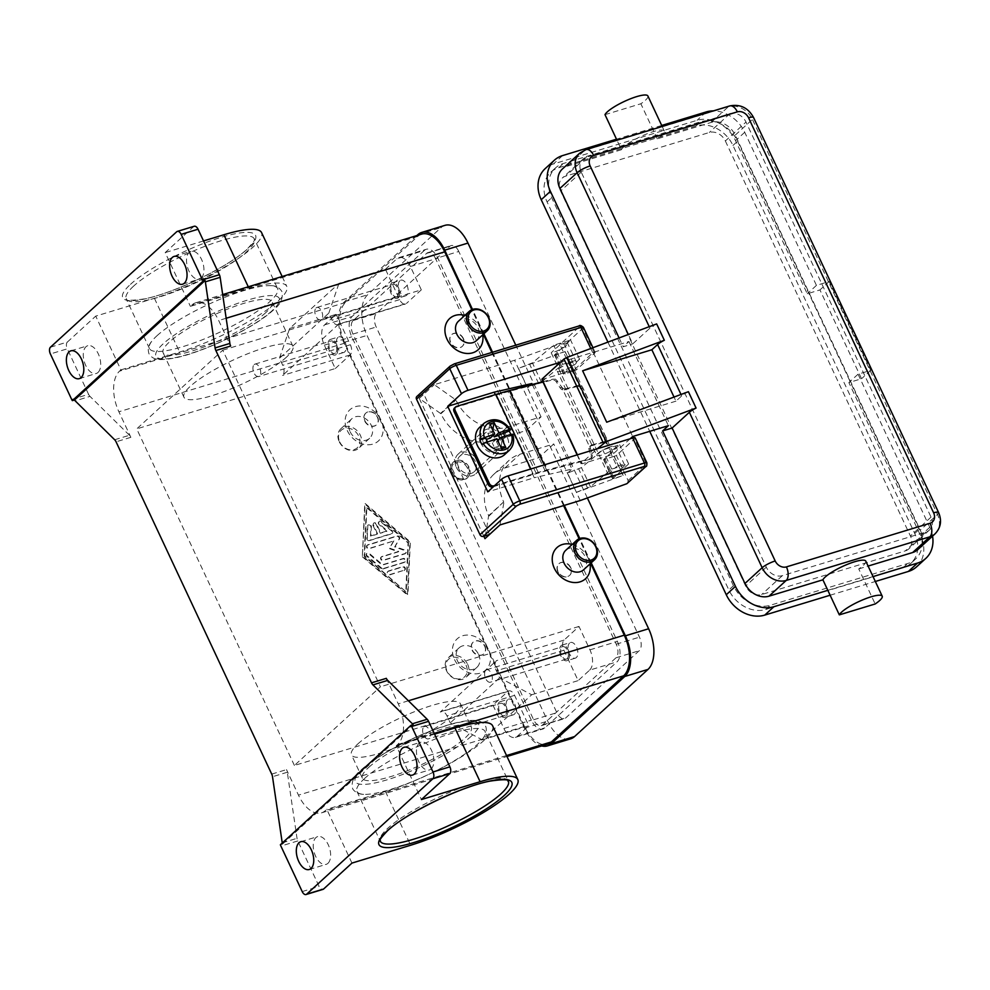 <?xml version="1.0" encoding="UTF-8"?>
<svg xmlns="http://www.w3.org/2000/svg" width="990" height="990" viewBox="0 0 990 990"><rect width="100%" height="100%" fill="white"/><g stroke="black" fill="none" stroke-linecap="round" stroke-linejoin="round"><path stroke-width="0.74" stroke-dasharray="4.95 3.71" d="M364.419 778.623A70.736 14.998 -25.1 0 1 433.731 739.629A70.736 14.998 -25.1 0 1 485.038 731.424A70.736 14.998 -25.1 0 1 482.736 738.738A70.736 14.998 -25.1 0 1 477.551 744.245A70.736 14.998 -25.1 0 1 420.564 778.103A70.736 14.998 -25.1 0 1 364.023 794.339A70.736 14.998 -25.1 0 1 356.932 791.431A70.736 14.998 -25.1 0 1 364.419 778.623M467.404 468.097A9.244 7.474 47.6 0 0 456.18 462.169A9.244 7.474 47.6 0 0 452.628 472.589A9.244 7.474 47.6 0 0 463.852 478.529A9.244 7.474 47.6 0 0 467.404 468.097M469.037 467.255A10.568 8.539 47.6 0 0 453.457 462.021A10.568 8.539 47.6 0 0 452.145 472.391A10.568 8.539 47.6 0 0 467.726 477.613A10.568 8.539 47.6 0 0 469.037 467.255M479.655 427.321A18.488 14.949 -132.4 0 1 506.93 436.479A18.488 14.949 -132.4 0 1 504.615 454.608M451.564 472.911A10.568 8.539 47.6 0 0 467.144 478.145A10.568 8.539 47.6 0 0 468.468 467.775A10.568 8.539 47.6 0 0 452.888 462.553A10.568 8.539 47.6 0 0 451.564 472.911M561.318 386.422L561.577 386.843A3.7 2.747 50.9 0 0 563.434 388.525A3.7 2.747 50.9 0 0 565.575 388.822L564.201 389.936A3.7 2.747 -129.1 0 1 562.06 389.639A3.7 2.747 -129.1 0 1 560.204 387.956L556.331 381.917A3.7 2.747 50.9 0 0 554.474 380.234A3.7 2.747 50.9 0 0 552.346 379.937L553.447 379.046L555.712 379.232L561.318 386.422L590.535 448.792L592.329 454.93L592.218 457.17L590.671 458.519L579.991 461.464L577.145 454.893M604.754 438.57L606.115 437.456A3.7 2.747 -129.1 0 1 606.4 439.981A3.7 2.747 -129.1 0 1 605.682 441.057A3.7 2.747 -129.1 0 1 604.89 441.466L603.516 442.567A3.7 2.747 50.9 0 0 604.321 442.171A3.7 2.747 50.9 0 0 605.026 441.095A3.7 2.747 50.9 0 0 604.754 438.57L581.538 389.008A3.7 2.747 50.9 0 0 579.645 386.917A3.7 2.747 50.9 0 0 577.244 386.471L578.606 385.357A3.7 2.747 -129.1 0 1 581.019 385.803A3.7 2.747 -129.1 0 1 582.912 387.894L581.538 389.008M454.521 407.967A3.7 2.995 -132.4 0 1 455.474 407.422L495.606 395.22A157.162 33.326 -25.1 0 1 508.043 391.693L552.346 379.937M590.671 458.519L589.57 459.41A3.7 2.747 50.9 0 0 590.374 459.014A3.7 2.747 50.9 0 0 590.993 458.172A3.7 2.747 50.9 0 0 591.03 455.982L589.025 449.46A3.7 2.747 -129.1 0 1 589.062 447.27A3.7 2.747 -129.1 0 1 589.681 446.428A3.7 2.747 -129.1 0 1 590.473 446.032L591.847 444.918A3.7 2.747 50.9 0 0 591.055 445.327A3.7 2.747 50.9 0 0 590.436 446.156A3.7 2.747 50.9 0 0 590.386 448.346L590.535 448.792M450.104 366.114A2.636 2.141 -132.4 0 1 450.784 365.718L417.52 396.149A2.636 2.141 47.6 0 0 416.827 396.532M560.464 362.229L592.626 352.465A5.284 1.126 -25.1 0 1 595.114 352.316A5.284 1.126 -25.1 0 1 594.557 353.269L576.316 369.951L564.597 344.941L563.137 343.542L561.169 343.456L579.633 326.564L578.667 326.156L454.051 364.035L450.784 365.718M627.635 483.231L628.106 480.521L616.386 455.511L634.627 438.83A5.284 1.126 154.9 0 0 635.184 437.865M488.874 516.112L503.687 501.905A42.261 34.167 -132.4 0 1 501.2 472.453A42.261 34.167 -132.4 0 1 508.959 460.449A42.261 34.167 -132.4 0 1 519.96 454.237L553.757 443.966L538.733 457.714L504.937 467.973A42.261 34.167 47.6 0 0 493.936 474.198A42.261 34.167 47.6 0 0 486.164 486.201A42.261 34.167 47.6 0 0 488.652 515.654L484.964 538.671M483.813 536.209L419.265 398.425L440.921 413.733A42.261 34.167 47.6 0 0 463.209 437.172A42.261 34.167 47.6 0 0 492.228 440.859L526.024 430.588L538.733 457.714M526.024 430.588L541.06 416.852L507.264 427.123A42.261 34.167 -132.4 0 1 478.232 423.435A42.261 34.167 -132.4 0 1 455.945 399.997L434.288 384.677L514.565 360.286L561.169 343.456M254.121 364.592A6.497 3.564 73.1 0 1 254.925 364.122A6.497 3.564 73.1 0 1 259.949 368.515A6.497 3.564 73.1 0 1 259.504 376.089A6.497 3.564 73.1 0 1 258.699 376.559A6.497 3.564 73.1 0 1 253.663 372.166A6.497 3.564 73.1 0 1 254.121 364.592M337.899 337.417A8.192 4.492 -106.9 0 0 337.343 346.97A8.192 4.492 -106.9 0 0 343.679 352.502A8.192 4.492 -106.9 0 0 344.693 351.908A8.192 4.492 -106.9 0 0 345.262 342.367A8.192 4.492 -106.9 0 0 338.914 336.835A8.192 4.492 -106.9 0 0 337.899 337.417M336.241 354.482A8.192 4.492 73.1 0 1 335.226 355.064A8.192 4.492 73.1 0 1 328.89 349.532A8.192 4.492 73.1 0 1 329.46 339.991A8.192 4.492 73.1 0 1 330.474 339.397A8.192 4.492 73.1 0 1 336.81 344.941A8.192 4.492 73.1 0 1 336.241 354.482M335.548 352.985A6.497 3.564 73.1 0 1 334.744 353.455A6.497 3.564 73.1 0 1 329.707 349.062A6.497 3.564 73.1 0 1 330.153 341.488A6.497 3.564 73.1 0 1 330.957 341.018A6.497 3.564 73.1 0 1 335.994 345.411A6.497 3.564 73.1 0 1 335.548 352.985M485.781 670.242A6.497 3.564 73.1 0 1 486.585 669.772A6.497 3.564 73.1 0 1 491.622 674.165A6.497 3.564 73.1 0 1 491.164 681.739A6.497 3.564 73.1 0 1 490.359 682.209A6.497 3.564 73.1 0 1 485.335 677.816A6.497 3.564 73.1 0 1 485.781 670.242M569.572 643.067A8.192 4.492 -106.9 0 0 569.003 652.62A8.192 4.492 -106.9 0 0 575.339 658.152A8.192 4.492 -106.9 0 0 576.353 657.558A8.192 4.492 -106.9 0 0 576.923 648.017A8.192 4.492 -106.9 0 0 570.587 642.485A8.192 4.492 -106.9 0 0 569.572 643.067M567.913 660.132A8.192 4.492 73.1 0 1 566.899 660.714A8.192 4.492 73.1 0 1 560.55 655.182A8.192 4.492 73.1 0 1 561.12 645.641A8.192 4.492 73.1 0 1 562.134 645.047A8.192 4.492 73.1 0 1 568.47 650.591A8.192 4.492 73.1 0 1 567.913 660.132M567.208 658.635A6.497 3.564 73.1 0 1 566.404 659.105A6.497 3.564 73.1 0 1 561.367 654.712A6.497 3.564 73.1 0 1 561.825 647.138A6.497 3.564 73.1 0 1 562.629 646.668A6.497 3.564 73.1 0 1 567.654 651.061A6.497 3.564 73.1 0 1 567.208 658.635M316.058 307.94A6.497 3.564 73.1 0 1 316.862 307.469A6.497 3.564 73.1 0 1 321.899 311.862A6.497 3.564 73.1 0 1 321.453 319.436A6.497 3.564 73.1 0 1 320.649 319.906A6.497 3.564 73.1 0 1 315.612 315.513A6.497 3.564 73.1 0 1 316.058 307.94M399.849 280.764A8.192 4.492 -106.9 0 0 399.279 290.305A8.192 4.492 -106.9 0 0 405.628 295.849A8.192 4.492 -106.9 0 0 406.643 295.255A8.192 4.492 -106.9 0 0 407.212 285.714A8.192 4.492 -106.9 0 0 400.863 280.182A8.192 4.492 -106.9 0 0 399.849 280.764M398.19 297.829A8.192 4.492 73.1 0 1 397.176 298.411A8.192 4.492 73.1 0 1 390.84 292.879A8.192 4.492 73.1 0 1 391.409 283.338A8.192 4.492 73.1 0 1 392.411 282.744A8.192 4.492 73.1 0 1 398.76 288.276A8.192 4.492 73.1 0 1 398.19 297.829M397.485 296.332A6.497 3.564 73.1 0 1 396.681 296.802A6.497 3.564 73.1 0 1 391.656 292.409A6.497 3.564 73.1 0 1 392.102 284.835A6.497 3.564 73.1 0 1 392.906 284.365A6.497 3.564 73.1 0 1 397.943 288.758A6.497 3.564 73.1 0 1 397.485 296.332M423.831 726.895A6.497 3.564 73.1 0 1 424.636 726.425A6.497 3.564 73.1 0 1 429.672 730.818A6.497 3.564 73.1 0 1 429.214 738.391A6.497 3.564 73.1 0 1 428.41 738.862A6.497 3.564 73.1 0 1 423.386 734.469A6.497 3.564 73.1 0 1 423.831 726.895M507.623 699.72A8.192 4.492 -106.9 0 0 507.053 709.273A8.192 4.492 -106.9 0 0 513.402 714.805A8.192 4.492 -106.9 0 0 514.404 714.211A8.192 4.492 -106.9 0 0 514.973 704.67A8.192 4.492 -106.9 0 0 508.637 699.138A8.192 4.492 -106.9 0 0 507.623 699.72M505.964 716.785A8.192 4.492 73.1 0 1 504.95 717.366A8.192 4.492 73.1 0 1 498.601 711.835A8.192 4.492 73.1 0 1 499.17 702.294A8.192 4.492 73.1 0 1 500.185 701.7A8.192 4.492 73.1 0 1 506.521 707.244A8.192 4.492 73.1 0 1 505.964 716.785M505.259 715.287A6.497 3.564 73.1 0 1 504.454 715.758A6.497 3.564 73.1 0 1 499.418 711.365A6.497 3.564 73.1 0 1 499.876 703.791A6.497 3.564 73.1 0 1 500.68 703.321A6.497 3.564 73.1 0 1 505.704 707.714A6.497 3.564 73.1 0 1 505.259 715.287M596.722 455.326A10.568 2.24 -25.1 0 0 599.383 455.61A10.568 2.24 154.9 0 0 604.457 454.076A10.568 2.24 154.9 0 0 615.867 446.354A10.568 2.24 154.9 0 0 608.145 447.604L616.894 466.302A10.568 2.24 -25.1 0 1 619.641 465.337A10.568 2.24 -25.1 0 1 624.628 465.053A10.568 2.24 -25.1 0 1 623.502 466.971A10.568 2.24 -25.1 0 1 613.218 472.775A10.568 2.24 -25.1 0 1 608.145 474.309L551.207 352.762A10.568 2.24 154.9 0 0 556.281 351.227A10.568 2.24 154.9 0 0 566.565 345.423A10.568 2.24 154.9 0 0 567.691 343.505A10.568 2.24 154.9 0 0 562.704 343.79A10.568 2.24 154.9 0 0 559.956 344.755L568.718 363.454A10.568 2.24 -25.1 0 1 576.44 362.204A10.568 2.24 -25.1 0 1 565.03 369.926A10.568 2.24 -25.1 0 1 559.969 371.46A10.568 2.24 154.9 0 1 557.308 371.176A10.568 2.24 154.9 0 1 558.434 369.258A10.568 2.24 154.9 0 1 568.718 363.454L608.145 447.604A10.568 2.24 -25.1 0 0 597.849 453.408A10.568 2.24 -25.1 0 0 596.722 455.326L557.308 371.176M605.001 114.654L640.852 103.764A23.772 5.037 154.9 0 0 647.732 97.466A23.772 5.037 154.9 0 0 647.893 95.981M917.792 549.623A19.812 16.013 47.6 0 0 920.267 530.195L735.224 135.16A19.812 16.013 47.6 0 0 711.166 122.438L657.273 138.823A23.772 5.037 154.9 0 0 664.154 132.524A23.772 5.037 154.9 0 0 664.327 131.039A23.772 5.037 154.9 0 0 643.426 135.296A23.772 5.037 154.9 0 0 621.435 149.713L616.968 140.196M865.792 561.132A23.772 5.037 -25.1 0 1 865.631 562.617A23.772 5.037 -25.1 0 1 858.751 568.916L875.172 603.974M656.655 323.916A10.568 2.24 154.9 0 0 655.652 324.423A10.568 2.24 154.9 0 0 649.935 328.136L632.721 343.877L628.328 334.496M688.409 391.693A10.568 2.24 154.9 0 0 687.407 392.213A10.568 2.24 154.9 0 0 681.677 395.926L675.947 401.173L674.029 397.077M476.301 340.709A13.204 10.68 47.6 0 0 477.947 327.752A13.204 10.68 47.6 0 0 458.469 321.218M464.867 315.365A21.124 17.078 -132.4 0 1 480.843 328.977A21.124 17.078 -132.4 0 1 482.699 334.855M463.171 338.691A7.92 6.41 47.6 0 0 451.477 334.769A7.92 6.41 47.6 0 0 450.487 342.54A7.92 6.41 47.6 0 0 462.182 346.463A7.92 6.41 47.6 0 0 463.171 338.691M463.394 338.481A7.92 6.41 47.6 0 0 451.712 334.558A7.92 6.41 47.6 0 0 450.722 342.33A7.92 6.41 47.6 0 0 462.404 346.253A7.92 6.41 47.6 0 0 463.394 338.481M339.236 441.713A13.204 10.68 47.6 0 0 358.714 448.247A13.204 10.68 47.6 0 0 360.36 435.291A13.204 10.68 47.6 0 0 340.882 428.757A13.204 10.68 47.6 0 0 339.236 441.713M339.719 441.911A11.88 9.603 47.6 0 0 354.148 449.547A11.88 9.603 47.6 0 0 358.726 436.132A11.88 9.603 47.6 0 0 344.297 428.509A11.88 9.603 47.6 0 0 339.719 441.911M350.138 431.739A13.204 10.68 47.6 0 0 369.604 438.273A13.204 10.68 47.6 0 0 371.262 425.316A13.204 10.68 47.6 0 0 351.784 418.782A13.204 10.68 47.6 0 0 350.138 431.739M347.243 430.514A21.124 17.078 47.6 0 0 372.896 444.089A21.124 17.078 47.6 0 0 381.039 420.255A21.124 17.078 47.6 0 0 355.373 406.68A21.124 17.078 47.6 0 0 347.243 430.514M364.914 420.8A7.92 6.41 47.6 0 0 376.596 424.722A7.92 6.41 47.6 0 0 377.586 416.951A7.92 6.41 47.6 0 0 365.904 413.028A7.92 6.41 47.6 0 0 364.914 420.8M377.363 417.161A7.92 6.41 -132.4 0 1 376.373 424.933A7.92 6.41 -132.4 0 1 364.679 421.01A7.92 6.41 -132.4 0 1 365.669 413.238A7.92 6.41 -132.4 0 1 377.363 417.161M565.773 550.292A13.204 10.68 -132.4 0 1 585.251 556.826A13.204 10.68 -132.4 0 1 583.605 569.782M572.171 544.438A21.124 17.078 -132.4 0 1 588.147 558.051A21.124 17.078 -132.4 0 1 590.003 563.929M557.791 571.614A7.92 6.41 -132.4 0 1 558.781 563.842A7.92 6.41 -132.4 0 1 570.475 567.753A7.92 6.41 -132.4 0 1 569.485 575.537A7.92 6.41 -132.4 0 1 557.791 571.614M570.698 567.555A7.92 6.41 47.6 0 0 559.016 563.632A7.92 6.41 47.6 0 0 558.026 571.403A7.92 6.41 47.6 0 0 569.708 575.326A7.92 6.41 47.6 0 0 570.698 567.555M467.664 664.364A13.204 10.68 -132.4 0 1 466.018 677.309A13.204 10.68 -132.4 0 1 446.539 670.774A13.204 10.68 -132.4 0 1 448.185 657.818A13.204 10.68 -132.4 0 1 467.664 664.364M466.03 665.206A11.88 9.603 -132.4 0 1 461.451 678.608A11.88 9.603 -132.4 0 1 447.022 670.985A11.88 9.603 -132.4 0 1 451.601 657.57A11.88 9.603 -132.4 0 1 466.03 665.206M478.566 654.39A13.204 10.68 -132.4 0 1 476.908 667.347A13.204 10.68 -132.4 0 1 457.442 660.813A13.204 10.68 -132.4 0 1 459.088 647.856A13.204 10.68 -132.4 0 1 478.566 654.39M454.546 659.587A21.124 17.078 47.6 0 0 480.2 673.151A21.124 17.078 47.6 0 0 488.342 649.316A21.124 17.078 47.6 0 0 462.677 635.753A21.124 17.078 47.6 0 0 454.546 659.587M484.89 646.024A7.92 6.41 -132.4 0 1 483.9 653.796A7.92 6.41 -132.4 0 1 472.218 649.873A7.92 6.41 -132.4 0 1 473.208 642.102A7.92 6.41 -132.4 0 1 484.89 646.024M484.667 646.235A7.92 6.41 -132.4 0 1 483.677 654.006A7.92 6.41 -132.4 0 1 471.983 650.084A7.92 6.41 -132.4 0 1 472.973 642.312A7.92 6.41 -132.4 0 1 484.667 646.235M156.965 335.759A70.736 14.998 -25.1 0 1 213.951 301.901A70.736 14.998 -25.1 0 1 270.493 285.652A70.736 14.998 -25.1 0 1 277.584 288.56A70.736 14.998 -25.1 0 1 270.097 301.381A70.736 14.998 -25.1 0 1 200.797 340.374A70.736 14.998 -25.1 0 1 149.478 348.567A70.736 14.998 -25.1 0 1 151.779 341.265A70.736 14.998 -25.1 0 1 156.965 335.759M286.543 357.081A60.167 12.759 -25.1 0 1 227.589 390.246A60.167 12.759 -25.1 0 1 183.942 397.225A60.167 12.759 -25.1 0 1 190.303 386.323A60.167 12.759 -25.1 0 1 249.257 353.158A60.167 12.759 -25.1 0 1 292.904 346.178A60.167 12.759 -25.1 0 1 286.543 357.081M265.741 312.667A60.167 12.759 -25.1 0 1 206.786 345.832A60.167 12.759 -25.1 0 1 163.127 352.811A60.167 12.759 -25.1 0 1 169.5 341.909A60.167 12.759 -25.1 0 1 228.455 308.744A60.167 12.759 -25.1 0 1 272.101 301.764A60.167 12.759 -25.1 0 1 265.741 312.667M357.836 743.948A60.167 12.759 -25.1 0 1 416.79 710.783A60.167 12.759 -25.1 0 1 460.437 703.803A60.167 12.759 -25.1 0 1 454.064 714.706A60.167 12.759 -25.1 0 1 395.109 747.883A60.167 12.759 -25.1 0 1 351.462 754.85A60.167 12.759 -25.1 0 1 357.836 743.948M368.787 767.324A60.167 12.759 -25.1 0 1 427.742 734.159A60.167 12.759 -25.1 0 1 471.389 727.18A60.167 12.759 -25.1 0 1 465.015 738.082A60.167 12.759 -25.1 0 1 406.061 771.247A60.167 12.759 -25.1 0 1 362.414 778.227A60.167 12.759 -25.1 0 1 368.787 767.324M71.688 399.453L88.58 394.317A5.284 2.896 -106.9 0 0 89.236 395.456A5.284 2.896 -106.9 0 0 89.991 396.371L75.203 400.876M114.667 439.758L129.442 435.266A5.284 2.896 73.1 0 1 130.21 436.182A5.284 2.896 73.1 0 1 130.853 437.32L118.899 411.791A31.692 17.399 73.1 0 1 119.518 371.163L120.916 369.876L95.733 316.119L154.415 298.287A79.98 16.966 154.9 0 0 229.408 264.206A79.98 16.966 154.9 0 0 261.57 232.588M351.957 863.082L326.774 809.313L325.376 810.6A31.692 17.399 73.1 0 1 321.441 812.877A31.692 17.399 73.1 0 1 298.46 795.143L286.506 769.614A5.284 2.896 73.1 0 1 287.001 770.901A5.284 2.896 73.1 0 1 287.298 772.237L297.012 838.32A5.284 2.896 -106.9 0 0 297.309 839.656A5.284 2.896 -106.9 0 0 297.804 840.943L319.114 886.434A5.284 2.896 -106.9 0 0 321.329 889.131A5.284 2.896 -106.9 0 0 322.938 889.391M280.393 844.742L282.509 844.111A5.284 2.896 73.1 0 1 282.261 843.047M50.478 347.181L67.382 342.045A5.284 2.896 -106.9 0 0 66.392 344.904A5.284 2.896 -106.9 0 0 67.27 348.827L50.379 353.962M431.195 768.908A14.528 7.982 -106.9 0 0 432.197 751.967A14.528 7.982 -106.9 0 0 420.948 742.154A14.528 7.982 -106.9 0 0 419.154 743.193A14.528 7.982 -106.9 0 0 418.139 760.134A14.528 7.982 -106.9 0 0 429.4 769.948A14.528 7.982 -106.9 0 0 431.195 768.908M98.01 372.463A14.528 7.982 -106.9 0 0 99.012 355.534A14.528 7.982 -106.9 0 0 87.764 345.708A14.528 7.982 -106.9 0 0 85.969 346.748A14.528 7.982 -106.9 0 0 84.967 363.689A14.528 7.982 -106.9 0 0 96.216 373.502A14.528 7.982 -106.9 0 0 98.01 372.463M327.95 863.33A14.528 7.982 -106.9 0 0 328.952 846.401A14.528 7.982 -106.9 0 0 317.703 836.575A14.528 7.982 -106.9 0 0 315.909 837.614A14.528 7.982 -106.9 0 0 314.894 854.556A14.528 7.982 -106.9 0 0 326.156 864.369A14.528 7.982 -106.9 0 0 327.95 863.33M201.255 278.042A14.528 7.982 -106.9 0 0 202.257 261.113A14.528 7.982 -106.9 0 0 191.008 251.287A14.528 7.982 -106.9 0 0 189.214 252.326A14.528 7.982 -106.9 0 0 188.211 269.268A14.528 7.982 -106.9 0 0 199.46 279.081A14.528 7.982 -106.9 0 0 201.255 278.042M282.509 844.111L413.115 724.655M590.634 563.347L579.101 538.746M563.582 505.605L491.844 352.452M483.33 334.286L471.797 309.672M120.916 369.876L179.598 352.044A79.98 16.966 154.9 0 0 254.591 317.976A79.98 16.966 154.9 0 0 286.766 286.345A79.98 16.966 154.9 0 0 249.072 288.511L190.389 306.343L191.788 305.056A31.692 17.399 73.1 0 1 195.711 302.792A31.692 17.399 73.1 0 1 218.703 320.525L230.658 346.042M386.31 678.348L398.265 703.865A31.692 17.399 73.1 0 1 397.646 744.505L396.248 745.779L421.431 799.549M194.226 226.264A5.284 2.896 -106.9 0 0 193.57 226.648L165.206 252.586L190.389 306.343M203.532 240.929L165.206 252.586M67.382 342.045L95.733 316.119M88.58 394.317L67.27 348.827M129.442 435.266L89.991 396.371M421.728 234.098A31.692 17.399 -106.9 0 0 417.805 236.375L345.535 302.47A31.692 17.399 -106.9 0 0 344.904 343.109L524.477 726.45A31.692 17.399 -106.9 0 0 547.458 744.195M362.34 556.764L407.459 595.126L409.872 542.322L364.753 503.972L362.34 556.764L365.211 503.551L410.33 541.901L407.917 594.705L362.798 556.355M492.612 725.794A79.98 16.966 -25.1 0 1 460.449 757.412A79.98 16.966 -25.1 0 1 385.444 791.48L326.774 809.313M294.401 765.468L136.731 428.88L222.762 350.188L380.432 686.788L294.401 765.468L492.946 705.127L507.858 691.49A7.92 4.356 73.1 0 1 508.835 690.921A7.92 4.356 73.1 0 1 514.59 695.351L528.821 725.744L482.353 739.864L531.679 694.757L499.604 677.791L496.324 670.787A7.92 4.356 73.1 0 1 496.485 660.627L440.265 712.033A7.92 4.356 73.1 0 1 441.255 711.463A7.92 4.356 73.1 0 1 446.997 715.894L450.277 722.91L482.353 739.864M396.248 745.779L434.573 734.135M499.604 677.791L450.277 722.91M338.815 324.027A7.92 4.356 73.1 0 1 337.825 324.596A7.92 4.356 73.1 0 1 332.083 320.166L328.804 313.149L279.465 358.269L282.756 365.285A7.92 4.356 73.1 0 1 282.596 375.445L338.815 324.027L406.395 303.497A7.92 4.356 73.1 0 1 405.417 304.066A7.92 4.356 73.1 0 1 399.675 299.624L385.444 269.243L338.976 283.363L289.637 328.47L279.465 358.269M328.804 313.149L338.976 283.363M289.637 328.47L336.117 314.35L324.646 324.844A15.852 8.7 -106.9 0 0 324.324 345.164L335.276 368.54L136.731 428.88M424.376 250.408L352.094 316.503A15.852 8.7 -106.9 0 0 351.784 336.823L531.358 720.163A15.852 8.7 -106.9 0 0 542.842 729.024A15.852 8.7 -106.9 0 0 544.809 727.885L617.079 661.79A15.852 8.7 -106.9 0 0 617.389 641.471L437.828 258.13A15.852 8.7 -106.9 0 0 426.331 249.27A15.852 8.7 -106.9 0 0 424.376 250.408L396.916 258.749L385.444 269.243M335.276 368.54L350.188 354.903A7.92 4.356 -106.9 0 0 350.349 344.743L336.117 314.35M621.435 149.713L567.542 166.097A19.812 16.013 47.6 0 0 562.382 169.005M827.826 590.325L873.032 576.588M858.751 568.916L868.106 566.07M661.704 125.458L616.498 139.194M657.273 138.823L640.852 103.764M932.555 536.122A31.692 25.629 47.6 0 0 929.771 527.299L858.058 374.195L870.73 370.347L829.125 281.519L816.441 285.38L744.727 132.276A31.692 25.629 47.6 0 0 713.431 110.892M733.442 585.758L551.678 197.74A30.381 24.552 -132.4 0 1 555.477 167.953A30.381 24.552 -132.4 0 1 563.384 163.486L700.673 121.758A30.381 24.552 -132.4 0 1 737.562 141.261L919.314 529.279A30.381 24.552 -132.4 0 1 915.527 559.065A30.381 24.552 -132.4 0 1 907.62 563.533L770.319 605.261A30.381 24.552 -132.4 0 1 733.442 585.758L728.85 589.953A30.381 24.552 47.6 0 0 765.74 609.456L903.029 567.728A30.381 24.552 47.6 0 0 910.936 563.273A30.381 24.552 47.6 0 0 914.723 533.474L732.971 145.456A30.381 24.552 47.6 0 0 696.081 125.953L558.793 167.681A30.381 24.552 47.6 0 0 550.886 172.149A30.381 24.552 47.6 0 0 547.086 201.948L728.85 589.953M725.348 140.964L910.404 535.986A13.204 10.68 -132.4 0 1 908.746 548.943A13.204 10.68 -132.4 0 1 905.318 550.886L761.681 594.532A13.204 10.68 -132.4 0 1 745.643 586.055L560.6 191.033A13.204 10.68 -132.4 0 1 562.246 178.076A13.204 10.68 -132.4 0 1 565.686 176.133L709.323 132.487A13.204 10.68 -132.4 0 1 725.348 140.964L746.002 122.079L931.046 517.102A13.204 10.68 -132.4 0 1 929.4 530.058A13.204 10.68 -132.4 0 1 925.959 532.001L782.335 575.648A13.204 10.68 -132.4 0 1 766.297 567.171L581.254 172.149A13.204 10.68 -132.4 0 1 582.9 159.192A13.204 10.68 -132.4 0 1 586.34 157.249L729.964 113.603A13.204 10.68 -132.4 0 1 746.002 122.079M619.084 337.949L623.217 346.772L632.721 343.877M858.058 374.195L848.876 382.586L861.548 378.737L819.943 289.922L807.271 293.77L735.545 140.667A31.692 25.629 47.6 0 0 697.059 120.322L553.435 163.969A31.692 25.629 47.6 0 0 545.181 168.622M916.641 566.787A31.692 25.629 47.6 0 0 920.601 535.689L848.876 382.586M830.127 595.225L875.333 581.489M816.441 285.38L807.271 293.77M829.125 281.519L819.943 289.922M870.73 370.347L861.548 378.737M607.922 342.119L649.725 431.331M541.666 379.653L574.212 369.79L593.257 352.366L628.947 341.525L623.217 346.772M630.209 438.768L612.327 454.608L582.33 463.728L581.365 463.32L597.267 448.779M675.947 401.173L606.709 422.21M542.854 381.707L553.447 379.046M593.257 352.366L632.672 436.516M628.947 341.525L668.374 425.675M495.322 394.602L534.266 477.737L487.798 491.857M591.847 444.918L604.89 441.466M606.115 437.456L582.912 387.894M578.606 385.357L565.575 388.822M494.629 485.607L533.14 473.901A159.798 33.895 -25.1 0 1 546.641 470.052L580.078 461.179M504.875 436.268L505.445 437.493L500.717 440.327L496.497 441.614L497.698 440.513M496.497 441.614L498.688 446.292L500.556 446.601M492.661 429.734L492.117 432.271L493.453 435.13M496.856 438.706L492.265 442.901L488.045 444.188L487.897 442.827L482.043 444.609M501.571 448.779L494.456 447.579L492.265 442.901M492.117 432.271L487.884 433.546L489.951 423.955M490.075 438.224L487.884 433.546M494.456 447.579L498.688 446.292M485.706 438.149L486.288 439.374M487.897 442.827L487.328 441.602M485.855 439.511L488.045 444.188M500.717 440.327L499.876 438.521M510.852 434.449A18.488 14.949 -132.4 0 1 511.31 435.711L512.461 434.66L511.459 434.264M511.31 435.711L505.445 437.493M405.813 591.624L364.171 556.219L366.399 507.474L408.041 542.879L405.813 591.624L364.629 555.798L366.857 507.053L408.499 542.458L406.271 591.203M369.394 540.614L391.322 533.944A1.98 1.596 47.6 0 0 391.458 530.9L381.051 522.052A1.98 1.596 47.6 0 0 379.133 524.638L386.942 531.271L380.296 533.288L376.188 524.527A1.98 1.596 47.6 0 0 373.02 525.492L377.128 534.254L370.495 536.271L370.916 527.125A1.98 1.596 47.6 0 0 367.352 526.21L366.795 538.399A1.98 1.596 47.6 0 0 369.394 540.614L369.852 540.193A1.98 1.596 -132.4 0 1 367.253 537.978L367.81 525.789A1.98 1.596 -132.4 0 1 371.374 526.705L370.953 535.85L377.586 533.833L373.49 525.071A1.98 1.596 -132.4 0 1 376.658 524.106L380.754 532.868L387.399 530.85L379.591 524.217A1.98 1.596 -132.4 0 1 381.509 521.631L391.916 530.479A1.98 1.596 -132.4 0 1 391.78 533.523L369.852 540.193M404.068 570.525A1.98 1.596 47.6 0 0 402.435 567.023L388.179 571.354A1.98 1.596 47.6 0 0 389.825 574.856L404.526 570.104L390.283 574.435A1.98 1.596 -132.4 0 1 388.637 570.933L402.893 566.602A1.98 1.596 -132.4 0 1 404.526 570.104M382.882 568.953L404.44 562.394A1.98 1.596 47.6 0 0 402.806 558.892L382.152 565.166L368.787 553.806A1.98 1.596 47.6 0 0 366.869 556.392L381.101 568.495A1.98 1.596 47.6 0 0 382.882 568.953L383.34 568.532A1.98 1.596 -132.4 0 1 381.558 568.074L367.327 555.972A1.98 1.596 -132.4 0 1 369.245 553.385L382.61 564.745L403.264 558.471A1.98 1.596 -132.4 0 1 404.898 561.986L383.34 568.532M393.377 541.332L389.28 548.584L398.302 551.851L381.447 556.974A1.98 1.596 47.6 0 0 383.081 560.476L404.836 553.868A1.98 1.596 47.6 0 0 404.279 550.415L394.676 546.938L399.032 539.228A1.98 1.596 47.6 0 0 396.619 536.345L367.377 545.23A1.98 1.596 47.6 0 0 369.022 548.732L393.834 540.911L369.48 548.312A1.98 1.596 -132.4 0 1 367.835 544.809L397.077 535.924A1.98 1.596 -132.4 0 1 399.49 538.808L395.134 546.529L404.737 549.995A1.98 1.596 -132.4 0 1 405.294 553.447L383.551 560.055A1.98 1.596 -132.4 0 1 381.905 556.553L398.76 551.43L389.738 548.163L393.834 540.911M589.619 670.143A15.852 8.7 -106.9 0 0 589.929 649.824L578.989 626.447L564.077 640.085A7.92 4.356 -106.9 0 0 563.916 650.244L578.148 680.625L589.619 670.143L617.079 661.79M444.98 225.349A31.692 17.399 -106.9 0 0 441.057 227.626L367.637 294.772A31.692 17.399 -106.9 0 0 367.018 335.412L547.68 721.091A31.692 17.399 -106.9 0 0 570.661 738.825M587.367 497.97L515.79 345.176M458.791 251.472A10.568 5.804 -106.9 0 0 451.131 245.57A10.568 5.804 -106.9 0 0 449.819 246.324L376.398 313.471A10.568 5.804 -106.9 0 0 376.188 327.009L556.863 712.689A10.568 5.804 -106.9 0 0 564.523 718.604A10.568 5.804 -106.9 0 0 565.822 717.849L639.243 650.702A10.568 5.804 -106.9 0 0 639.453 637.152L458.791 251.472L435.55 258.538L616.226 644.218A10.568 5.804 73.1 0 1 616.015 657.768L542.594 724.903A10.568 5.804 73.1 0 1 541.283 725.67A10.568 5.804 73.1 0 1 533.622 719.755L352.96 334.075A10.568 5.804 73.1 0 1 353.17 320.525L426.591 253.391A10.568 5.804 73.1 0 1 427.89 252.623A10.568 5.804 73.1 0 1 435.55 258.538M591.203 562.827L579.793 538.473M564.288 505.383L492.562 352.242M483.9 333.754L472.49 309.412M416.839 235.583L344.409 301.826A31.692 17.399 -106.9 0 0 343.778 342.466L524.452 728.145A31.692 17.399 -106.9 0 0 541.716 745.94M531.679 694.757L578.148 680.625M492.946 705.127L503.898 728.504A15.852 8.7 -106.9 0 0 515.382 737.377A15.852 8.7 -106.9 0 0 517.349 736.238L528.821 725.744M578.989 626.447L380.432 686.788M222.762 350.188L421.319 289.847L410.367 266.483A15.852 8.7 -106.9 0 0 398.871 257.61A15.852 8.7 -106.9 0 0 396.916 258.749M421.319 289.847L406.395 303.497M489.555 534.476L423.856 394.218L419.265 398.425M417.52 396.149L423.856 394.218L434.288 384.677M541.06 416.852L514.565 360.286M580.251 500.532L553.757 443.966M499.987 524.923L503.91 502.375M455.722 399.527L440.699 413.263M614.06 456.353L603.615 459.669L619.666 444.77L602.761 449.906L581.452 467.602L567.555 473.084L576.428 492.352L623.032 475.509L614.06 456.353L616.386 455.511M542.396 381.2L562.691 364.357L579.583 359.221L563.817 373.638L565.203 373.911L574.089 370.706L565.005 351.636L518.5 368.367L527.472 387.536L541.283 382.128M576.316 369.951L573.99 370.792M531.84 383.538L527.472 387.536M532.298 384.504L571.923 469.087L534.266 477.737M567.555 473.084L571.923 469.087M576.527 492.253L590.436 486.758L611.746 469.074L628.638 463.939L612.6 478.838L623.032 475.509M565.005 351.636L554.561 354.952L570.611 340.053L553.707 345.188L532.397 362.872L518.5 368.367M579.583 359.221L570.611 340.053M562.691 364.357L553.707 345.188M611.746 469.074L602.761 449.906M628.638 463.939L619.666 444.77M565.104 351.537L574.089 370.706M614.159 456.254L623.143 475.423M559.956 344.755L551.207 352.762M608.145 474.309L616.894 466.302M589.57 459.41L545.267 471.166A157.162 33.326 154.9 0 0 532.855 474.693L493.478 486.659M603.516 442.567L590.473 446.032M564.201 389.936L577.244 386.471M456.341 467.255A13.204 10.68 47.6 0 0 475.819 473.802A13.204 10.68 47.6 0 0 477.465 460.845A13.204 10.68 47.6 0 0 457.986 454.299A13.204 10.68 47.6 0 0 456.341 467.255M502.697 437.766A13.204 10.68 -132.4 0 1 501.051 450.71A13.204 10.68 -132.4 0 1 481.573 444.176A13.204 10.68 -132.4 0 1 483.231 431.219A13.204 10.68 -132.4 0 1 502.697 437.766M475.349 461.489A10.568 8.539 47.6 0 0 459.768 456.254A10.568 8.539 47.6 0 0 458.457 466.612A10.568 8.539 47.6 0 0 474.024 471.846A10.568 8.539 47.6 0 0 475.349 461.489M500.581 438.397A10.568 8.539 47.6 0 0 485.013 433.175A10.568 8.539 47.6 0 0 483.689 443.532A10.568 8.539 47.6 0 0 499.269 448.767A10.568 8.539 47.6 0 0 500.581 438.397M272.077 310.736A68.087 14.442 -25.1 0 1 188.051 354.333A68.087 14.442 -25.1 0 1 163.164 343.839A68.087 14.442 -25.1 0 1 247.191 300.242A68.087 14.442 -25.1 0 1 272.077 310.736M510.271 429.994A18.488 14.949 47.6 0 0 484.246 423.126M456.625 406.37L455.474 407.422M594.557 353.269L582.838 328.259A2.636 2.141 47.6 0 0 579.633 326.564M646.012 466.426A2.636 2.141 47.6 0 0 646.346 463.84A5.284 1.126 154.9 0 0 646.903 462.875M504.937 467.973L519.96 454.237M507.264 427.123L492.228 440.859M649.242 326.688L649.935 328.136M680.996 394.466L681.677 395.926M471.351 736.164A68.087 14.442 -25.1 0 1 387.325 779.749A68.087 14.442 -25.1 0 1 362.451 769.255A68.087 14.442 -25.1 0 1 446.478 725.658A68.087 14.442 -25.1 0 1 471.351 736.164M133.675 286.048A70.736 14.998 154.9 0 0 126.188 298.856A70.736 14.998 154.9 0 0 177.507 290.652A70.736 14.998 154.9 0 0 246.807 251.658A70.736 14.998 154.9 0 0 254.294 238.85A70.736 14.998 154.9 0 0 202.987 247.054A70.736 14.998 154.9 0 0 133.675 286.048M130.47 284.353A73.371 15.568 -25.1 0 1 221.018 237.377A73.371 15.568 -25.1 0 1 247.834 248.688A73.371 15.568 -25.1 0 1 157.286 295.663A73.371 15.568 -25.1 0 1 130.47 284.353M356.932 791.431L380.222 841.154A70.736 14.998 -25.1 0 1 387.709 828.333A70.736 14.998 -25.1 0 1 457.009 789.339A70.736 14.998 -25.1 0 1 508.328 781.135L485.038 731.424M287.298 772.237L272.51 776.729M282.224 842.812L297.012 838.32M302.21 891.569L319.114 886.434M226.166 318.248L218.703 320.525M408.4 700.784L398.265 703.865M297.804 840.943L280.9 846.079M193.57 226.648L176.666 231.784M271.718 774.106L286.506 769.614M130.853 437.32L116.065 441.812M524.477 726.45L298.46 795.143M344.904 343.109L118.899 411.791M385.444 791.48L410.627 845.25M345.535 302.47L119.518 371.163M417.805 236.375L191.788 305.056M154.415 298.287L179.598 352.044M248.28 286.815L249.072 288.511M506.546 755.543L325.376 810.6M397.646 744.505L434.214 733.392M514.59 695.351L446.997 715.894M507.858 691.49L440.265 712.033M399.675 299.624L332.083 320.166M324.646 324.844L352.094 316.503M350.349 344.743L282.756 365.285M938.594 512.535A10.568 2.24 -25.1 0 1 937.481 514.454L752.425 119.419A10.568 2.24 154.9 0 0 753.551 117.513M735.224 135.16L752.425 119.419A19.812 16.013 47.6 0 0 728.38 106.71A10.568 5.804 73.1 0 1 729.679 105.942M935.005 533.882A19.812 16.013 47.6 0 0 937.481 514.454L920.267 530.195M711.166 122.438L728.38 106.71L584.744 150.356A10.568 5.804 73.1 0 1 586.055 149.601M567.542 166.097L584.744 150.356A19.812 16.013 47.6 0 0 579.583 153.264M547.086 201.948L551.678 197.74M558.793 167.681L563.384 163.486M696.081 125.953L700.673 121.758M732.971 145.456L737.562 141.261M914.723 533.474L919.314 529.279M903.029 567.728L907.62 563.533M765.74 609.456L770.319 605.261M581.254 172.149L560.6 191.033M766.297 567.171L745.643 586.055M586.34 157.249L565.686 176.133M729.964 113.603L709.323 132.487M929.771 527.299L920.601 535.689M744.727 132.276L735.545 140.667M706.241 111.919L697.059 120.322M562.605 155.578L553.435 163.969M931.046 517.102L910.404 535.986M782.335 575.648L761.681 594.532M925.959 532.001L905.318 550.886M542.916 379.578L544.005 381.917M572.913 370.458L612.327 454.608M581.241 461.389L582.33 463.728M577.393 454.818L581.365 463.32M574.212 369.79L613.627 453.927M546.641 470.052L544.228 464.892M557.642 380.865L556.331 381.917M509.207 450.413A18.488 14.949 47.6 0 0 512.461 434.66M589.929 649.824L617.389 641.471M324.324 345.164L351.784 336.823M524.452 728.145L547.68 721.091M343.778 342.466L367.018 335.412M344.409 301.826L367.637 294.772M417.829 234.679L441.057 227.626M616.226 644.218L639.453 637.152M616.015 657.768L639.243 650.702M542.594 724.903L565.822 717.849M533.622 719.755L556.863 712.689M352.96 334.075L376.188 327.009M353.17 320.525L376.398 313.471M426.591 253.391L449.819 246.324M517.349 736.238L544.809 727.885M563.916 650.244L496.324 670.787M564.077 640.085L496.485 660.627M410.367 266.483L437.828 258.13M350.188 354.903L282.596 375.445M503.898 728.504L531.358 720.163M503.687 501.905L488.652 515.654M440.921 413.733L455.945 399.997M628.106 480.521L646.346 463.84L634.627 438.83M583.395 327.306A5.284 1.126 -25.1 0 1 582.838 328.259L564.597 344.941M592.626 352.465L590.783 348.517M563.817 373.638L554.846 354.482M565.203 373.911L556.219 354.742M541.382 382.041L532.397 362.872M538.647 383.501L529.662 364.332M587.689 488.219L578.717 469.05M590.436 486.758L581.452 467.602M612.872 478.356L603.9 459.199M614.258 478.628L605.274 459.459M533.14 473.901L530.826 468.963M545.267 471.166L508.043 391.693M591.03 455.982L592.329 454.93M590.386 448.346L589.025 449.46M560.204 387.956L561.577 386.843M270.493 285.652C275.591 285.541 279.378 287.496 281.878 291.493C283.338 298.361 280.529 304.524 273.45 309.969C259.034 323.421 225.064 341.736 196.738 351.636C183.063 356.66 171.097 359.321 160.863 359.593C155.343 359.716 151.383 357.761 148.983 353.739C147.51 349.272 148.438 345.114 151.779 341.265M482.736 738.738C488.07 732.563 485.843 725.868 485.533 726.252C483.293 722.354 479.445 720.411 473.975 720.411C466.933 720.25 457.578 721.995 445.896 725.658C416.518 734.605 376.819 755.246 361.065 770.034C353.826 775.764 351.017 781.927 352.638 788.51C352.143 788.498 355.868 794.487 364.023 794.339M605.682 441.057L604.321 442.171M589.681 446.428L591.055 445.327M591.537 458.061L590.374 459.014M493.936 474.198L508.959 460.449M343.679 352.502L335.226 355.064M334.744 353.455L258.699 376.559M575.339 658.152L566.899 660.714M566.404 659.105L490.359 682.209M405.628 295.849L397.176 298.411M396.681 296.802L320.649 319.906M513.402 714.805L504.95 717.366M504.454 715.758L428.41 738.862M624.628 465.053L615.867 446.354M576.44 362.204L567.691 343.505M664.327 131.039L662.174 126.46M369.604 438.273L358.714 448.247M476.908 667.347L466.018 677.309M183.942 397.225L163.127 352.811M460.437 703.803L471.389 727.18M149.478 348.567L126.188 298.856C128.044 297.681 119.963 302.47 144.466 298.881C173.683 293.399 229.024 266.508 247.141 249.072C258.761 236.783 252.896 240.1 254.294 238.85L277.584 288.56M404.056 747.289L420.948 742.154M70.872 350.844L87.764 345.708M300.812 841.71L317.703 836.575M174.116 256.422L191.008 251.287M182.556 284.217L199.46 279.081M309.251 869.505L326.156 864.369M79.311 378.638L96.216 373.502M412.496 775.083L429.4 769.948M362.414 778.227L351.462 754.85M292.904 346.178L272.101 301.764M282.15 276.519L286.766 286.345M441.255 711.463L508.835 690.921M337.825 324.596L405.417 304.066M459.088 647.856L448.185 657.818M340.882 428.757L351.784 418.782M550.886 172.149L555.477 167.953M910.936 563.273L915.527 559.065M582.9 159.192L562.246 178.076M929.4 530.058L908.746 548.943M581.093 463.79L579.991 461.464M321.441 812.877L506.991 756.484M195.711 302.792L222.688 294.587M541.283 725.67L564.523 718.604M427.89 252.623L451.131 245.57M398.871 257.61L426.331 249.27M515.382 737.377L542.842 729.024M424.636 726.425L500.68 703.321M500.185 701.7L508.637 699.138M316.862 307.469L392.906 284.365M392.411 282.744L400.863 280.182M486.585 669.772L562.629 646.668M562.134 645.047L570.587 642.485M254.925 364.122L330.957 341.018M330.474 339.397L338.914 336.835M595.114 352.316L592.948 347.7M554.561 354.952L563.545 374.121M603.615 459.669L612.6 478.838M475.819 473.802L501.051 450.71M459.768 456.254L485.013 433.175M474.024 471.846L499.269 448.767M457.986 454.299L483.231 431.219"/><path stroke-width="1.49" d="M500.556 446.601L505.803 447.492L501.571 448.779L496.856 438.706L483.182 443.557A18.488 14.949 47.6 0 0 509.207 450.413L504.615 454.608A18.488 14.949 -132.4 0 1 477.353 445.463A18.488 14.949 -132.4 0 1 479.655 427.321L484.246 423.126A18.488 14.949 47.6 0 0 480.992 438.879L494.666 434.028L489.951 423.955L494.171 422.668L498.886 432.741L494.307 436.937L509.12 431.034A18.488 14.949 -132.4 0 1 510.37 433.323A18.488 14.949 -132.4 0 1 510.852 434.449M483.182 443.557L482.043 444.609A18.488 14.949 -132.4 0 1 480.793 442.32A18.488 14.949 -132.4 0 1 479.853 439.931L480.992 438.879M498.886 432.741L509.281 429.586L510.271 429.994L509.12 431.034M493.478 486.659L492.711 486.894A3.7 2.995 -132.4 0 1 490.161 486.573A3.7 2.995 -132.4 0 1 488.219 484.518L454.051 411.593L455.202 410.541A3.7 2.995 -132.4 0 1 454.979 407.967A3.7 2.995 -132.4 0 1 455.66 406.915A3.7 2.995 -132.4 0 1 456.625 406.37L495.916 394.428A159.798 33.895 154.9 0 1 509.417 390.58L542.854 381.707L577.145 454.893M454.051 411.593A3.7 2.995 -132.4 0 1 453.841 409.006A3.7 2.995 -132.4 0 1 454.521 407.967L455.66 406.915M492.711 486.894L493.849 485.843A3.7 2.995 -132.4 0 1 491.312 485.521A3.7 2.995 -132.4 0 1 489.369 483.467L488.219 484.518M416.827 396.532A2.636 2.141 47.6 0 0 416.505 399.131L449.769 368.701A2.636 2.141 -132.4 0 1 450.104 366.114L416.827 396.532M644.366 466.414L645.332 466.81A2.636 2.141 47.6 0 0 646.012 466.426C646.631 466.711 646.928 465.523 646.903 462.875L635.184 437.865A5.284 1.126 154.9 0 0 632.697 438.013L508.08 475.881L519.8 500.891A5.284 1.126 154.9 0 0 513.278 504.281L480.002 534.699A2.636 2.141 47.6 0 0 483.219 536.394L516.483 505.977L519.738 504.281L644.366 466.414A2.636 1.448 -106.9 0 0 644.849 464.978A2.636 1.448 -106.9 0 0 644.416 463.023L519.8 500.891A2.636 1.448 73.1 0 1 520.233 502.858A2.636 1.448 73.1 0 1 519.738 504.281M645.332 466.81L626.868 483.702L646.012 466.426M662.174 126.46L647.893 95.981A23.772 5.037 154.9 0 0 627.004 100.237A23.772 5.037 154.9 0 0 605.001 114.654L616.498 139.194L562.605 155.578A31.692 25.629 47.6 0 0 554.363 160.231A31.692 25.629 47.6 0 0 550.403 191.33L619.084 337.949M616.968 140.196L616.498 139.194M875.172 603.974A23.772 5.037 154.9 0 0 882.053 597.675A23.772 5.037 154.9 0 0 882.214 596.19A23.772 5.037 154.9 0 0 861.325 600.46A23.772 5.037 154.9 0 0 839.322 614.864L875.172 603.974M672.136 428.026L662.632 430.91L735.446 586.352A31.692 25.629 47.6 0 0 773.933 606.697L827.826 590.325L822.9 579.806L769.007 596.178A19.812 16.013 47.6 0 1 744.95 583.469L672.136 428.026L689.349 412.286A10.568 2.24 -25.1 0 1 695.067 408.573A10.568 2.24 -25.1 0 1 696.081 408.066L688.409 391.693L606.709 422.21L582.627 370.792L651.853 349.755L657.595 344.508A10.568 2.24 -25.1 0 1 663.312 340.783A10.568 2.24 -25.1 0 1 664.327 340.275L656.655 323.916L566.726 357.501L563.991 359.011L541.951 379.17L542.656 381.756M488.837 317.79A13.204 10.68 47.6 0 0 469.371 311.256A13.204 10.68 47.6 0 0 467.726 324.2A13.204 10.68 47.6 0 0 487.191 330.747A13.204 10.68 47.6 0 0 488.837 317.79M488.355 317.58A11.88 9.603 47.6 0 0 473.925 309.957A11.88 9.603 47.6 0 0 469.347 323.359A11.88 9.603 47.6 0 0 483.776 330.994A11.88 9.603 47.6 0 0 488.355 317.58M469.371 311.256L458.469 321.218A13.204 10.68 47.6 0 0 456.823 334.175A13.204 10.68 47.6 0 0 476.301 340.709L487.191 330.747M482.699 334.855A21.124 17.078 -132.4 0 1 470.015 353.368A21.124 17.078 -132.4 0 1 447.047 339.248A21.124 17.078 -132.4 0 1 447.925 320.463A21.124 17.078 -132.4 0 1 464.867 315.365M575.029 553.274A13.204 10.68 -132.4 0 1 576.675 540.317A13.204 10.68 -132.4 0 1 596.141 546.851A13.204 10.68 -132.4 0 1 594.495 559.808A13.204 10.68 -132.4 0 1 575.029 553.274M576.65 552.432A11.88 9.603 -132.4 0 1 581.229 539.018A11.88 9.603 -132.4 0 1 595.658 546.653A11.88 9.603 -132.4 0 1 591.092 560.055A11.88 9.603 -132.4 0 1 576.65 552.432M594.495 559.808L583.605 569.782A13.204 10.68 -132.4 0 1 564.127 563.236A13.204 10.68 -132.4 0 1 565.773 550.292L576.675 540.317M590.003 563.929A21.124 17.078 -132.4 0 1 577.318 582.442A21.124 17.078 -132.4 0 1 554.351 568.31A21.124 17.078 -132.4 0 1 555.229 549.524A21.124 17.078 -132.4 0 1 572.171 544.438M282.261 843.047A5.284 2.896 73.1 0 1 282.224 842.812L272.51 776.729A5.284 2.896 -106.9 0 0 272.213 775.393A5.284 2.896 -106.9 0 0 271.718 774.106L116.065 441.812A5.284 2.896 -106.9 0 0 115.422 440.674A5.284 2.896 -106.9 0 0 114.667 439.758L75.203 400.876A5.284 2.896 73.1 0 1 74.473 399.985L72.357 400.628A5.284 2.896 73.1 0 1 72.332 400.591A5.284 2.896 73.1 0 1 71.688 399.453L50.379 353.962A5.284 2.896 73.1 0 1 49.5 350.039A5.284 2.896 73.1 0 1 50.478 347.181L176.666 231.784A5.284 2.896 73.1 0 1 177.321 231.4A5.284 2.896 73.1 0 1 178.93 231.672A5.284 2.896 73.1 0 1 181.158 234.358L198.049 229.222A5.284 2.896 -106.9 0 0 195.834 226.537A5.284 2.896 -106.9 0 0 194.226 226.264L177.321 231.4M280.418 844.792A5.284 2.896 73.1 0 1 280.393 844.742L411.011 725.299A5.284 2.896 73.1 0 1 411.036 725.336A5.284 2.896 73.1 0 1 411.679 726.474L432.989 771.977A5.284 2.896 73.1 0 1 433.868 775.888A5.284 2.896 73.1 0 1 432.89 778.746L306.702 894.143A5.284 2.896 73.1 0 1 306.046 894.527A5.284 2.896 73.1 0 1 304.437 894.267A5.284 2.896 73.1 0 1 302.21 891.569L280.9 846.079A5.284 2.896 73.1 0 1 280.418 844.792M411.679 726.474L428.571 721.339A5.284 2.896 -106.9 0 0 427.928 720.2A5.284 2.896 -106.9 0 0 427.173 719.285L412.385 723.777A5.284 2.896 73.1 0 1 413.115 724.655L411.011 725.299M432.89 778.746L449.782 773.611A5.284 2.896 -106.9 0 0 450.759 770.752A5.284 2.896 -106.9 0 0 449.893 766.842L432.989 771.977M219.359 274.725L202.467 279.848A5.284 2.896 73.1 0 1 202.95 281.135A5.284 2.896 73.1 0 1 202.975 281.185L205.079 280.541A5.284 2.896 73.1 0 1 205.363 281.828L215.078 347.923A5.284 2.896 -106.9 0 0 215.375 349.26A5.284 2.896 -106.9 0 0 215.87 350.534L230.658 346.042A5.284 2.896 73.1 0 1 230.163 344.768A5.284 2.896 73.1 0 1 229.866 343.431L220.151 277.336A5.284 2.896 -106.9 0 0 219.854 276A5.284 2.896 -106.9 0 0 219.359 274.725L198.049 229.222M387.721 680.402A5.284 2.896 73.1 0 1 386.954 679.487A5.284 2.896 73.1 0 1 386.31 678.348L371.522 682.84A5.284 2.896 -106.9 0 0 372.178 683.979A5.284 2.896 -106.9 0 0 372.933 684.894L387.721 680.402L427.173 719.285M402.249 748.329A14.528 7.982 73.1 0 1 404.056 747.289A14.528 7.982 73.1 0 1 415.305 757.102A14.528 7.982 73.1 0 1 414.303 774.044A14.528 7.982 73.1 0 1 412.496 775.083A14.528 7.982 73.1 0 1 401.247 765.27A14.528 7.982 73.1 0 1 402.249 748.329M69.065 351.883A14.528 7.982 73.1 0 1 70.872 350.844A14.528 7.982 73.1 0 1 82.121 360.669A14.528 7.982 73.1 0 1 81.118 377.598A14.528 7.982 73.1 0 1 79.311 378.638A14.528 7.982 73.1 0 1 68.062 368.825A14.528 7.982 73.1 0 1 69.065 351.883M299.005 842.75A14.528 7.982 73.1 0 1 300.812 841.71A14.528 7.982 73.1 0 1 312.06 851.536A14.528 7.982 73.1 0 1 311.058 868.465A14.528 7.982 73.1 0 1 309.251 869.505A14.528 7.982 73.1 0 1 298.002 859.691A14.528 7.982 73.1 0 1 299.005 842.75M172.31 257.462A14.528 7.982 73.1 0 1 174.116 256.422A14.528 7.982 73.1 0 1 185.365 266.248A14.528 7.982 73.1 0 1 184.363 283.177A14.528 7.982 73.1 0 1 182.556 284.217A14.528 7.982 73.1 0 1 171.307 274.403A14.528 7.982 73.1 0 1 172.31 257.462M74.473 399.985L205.079 280.541M412.385 723.777L372.933 684.894M371.522 682.84L215.87 350.534M72.357 400.628L202.975 281.185M202.467 279.848L181.158 234.358M506.991 756.484L547.458 744.195A31.692 17.399 -106.9 0 0 551.38 741.918L623.65 675.824A31.692 17.399 -106.9 0 0 624.282 635.184L590.634 563.347M579.101 538.746L563.582 505.605M491.844 352.452L483.33 334.286M471.797 309.672L444.708 251.844A31.692 17.399 -106.9 0 0 421.728 234.098L222.688 294.587M626.868 483.702L580.251 500.532L499.987 524.923L484.964 538.671L483.813 536.209M306.046 894.527L322.938 889.391A5.284 2.896 -106.9 0 0 323.594 889.02L351.957 863.082L410.627 845.25A79.98 16.966 154.9 0 0 485.632 811.169A79.98 16.966 154.9 0 0 517.795 779.551A79.98 16.966 154.9 0 0 480.101 781.716L421.431 799.549L449.782 773.611M428.571 721.339L449.893 766.842M282.15 276.519L261.57 232.588A79.98 16.966 154.9 0 0 223.888 234.754L203.532 240.929M434.573 734.135L454.917 727.947A79.98 16.966 -25.1 0 1 492.612 725.794L517.795 779.551M586.055 149.601L729.679 105.942C740.211 103.9 748.168 107.749 753.551 117.513A10.568 2.24 154.9 0 0 753.204 117.204A10.568 2.24 154.9 0 0 748.564 117.798L933.62 512.82A9.244 7.474 -132.4 0 1 930.055 523.252L786.419 566.899A9.244 7.474 -132.4 0 1 775.195 560.971L590.151 165.936A9.244 7.474 -132.4 0 1 593.715 155.504A10.568 5.804 73.1 0 0 589.273 150.121A10.568 5.804 73.1 0 0 586.055 149.601L579.583 153.264L562.382 169.005A19.812 16.013 47.6 0 0 559.907 188.434L628.328 334.496M827.826 590.325L839.322 614.864M822.9 579.806A23.772 5.037 -25.1 0 1 844.903 565.389A23.772 5.037 -25.1 0 1 865.792 561.132L882.214 596.19M868.106 566.07L912.644 552.531A19.812 16.013 47.6 0 0 917.792 549.623L935.005 533.882C940.834 527.806 942.022 520.691 938.594 512.535A10.568 2.24 -25.1 0 0 938.248 512.238A10.568 2.24 -25.1 0 0 933.62 512.82M873.032 576.588L917.569 563.05A31.692 25.629 47.6 0 0 925.811 558.397A31.692 25.629 47.6 0 0 932.555 536.122M713.431 110.892A31.692 25.629 47.6 0 0 706.241 111.919L661.704 125.458M649.725 431.331L726.276 594.743A31.692 25.629 47.6 0 0 764.763 615.099L830.127 595.225M875.333 581.489L908.387 571.44A31.692 25.629 47.6 0 0 916.641 566.787L925.811 558.397M554.363 160.231L545.181 168.622A31.692 25.629 47.6 0 0 541.221 199.72L607.922 342.119M582.627 370.792L664.327 340.275M597.267 448.779L606.14 441.651L696.081 408.066M662.632 430.91L668.374 425.675L632.672 436.516L630.209 438.768M674.029 397.077L651.853 349.755M497.698 440.513L501.076 437.419L505.803 447.492M494.171 422.668L492.661 429.734M493.453 435.13L494.307 436.937M486.288 439.374L490.075 438.224L494.666 434.028M512.461 434.66L511.459 434.264L501.076 437.419M479.853 439.931L485.706 438.149L487.328 441.602M484.283 437.184A15.852 12.808 47.6 0 1 491.3 421.703A15.852 12.808 47.6 0 1 509.281 429.586L510.271 429.994M503.254 432.816L504.875 436.268M499.876 438.521L498.527 435.662M515.79 345.176L467.961 243.082A31.692 17.399 -106.9 0 0 444.98 225.349L421.752 232.415A31.692 17.399 -106.9 0 0 417.829 234.679L416.839 235.583M541.716 745.94A31.692 17.399 -106.9 0 0 547.433 745.891L570.661 738.825A31.692 17.399 -106.9 0 0 574.584 736.548L648.005 669.401A31.692 17.399 -106.9 0 0 648.636 628.761L587.367 497.97M547.433 745.891A31.692 17.399 -106.9 0 0 551.356 743.614L624.777 676.467A31.692 17.399 -106.9 0 0 625.395 635.827L591.203 562.827M579.793 538.473L564.288 505.383M492.562 352.242L483.9 333.754M472.49 309.412L444.733 250.148A31.692 17.399 -106.9 0 0 421.752 232.415M489.555 534.476L483.219 536.394M480.002 534.699L416.505 399.131M508.08 475.881A5.284 1.126 154.9 0 0 501.559 479.259L487.798 491.857L447.715 406.308L461.489 393.711A5.284 1.126 -25.1 0 1 467.998 390.332L560.464 362.229M447.715 406.308L494.183 392.176L531.84 383.538L532.298 384.504M541.283 382.128L542.396 381.2M455.202 410.541L489.369 483.467M494.183 392.176L495.322 394.602M493.849 485.843L494.629 485.607M590.783 348.517L580.907 327.455A2.636 1.448 -106.9 0 0 579.793 326.106A2.636 1.448 -106.9 0 0 578.989 325.97L454.373 363.85A2.636 1.448 -106.9 0 0 454.051 364.035M461.489 393.711L449.769 368.701A5.284 1.126 -25.1 0 1 456.291 365.322A2.636 1.448 -106.9 0 0 455.177 363.974A2.636 1.448 -106.9 0 0 454.373 363.85L450.104 366.114M501.559 479.259L513.278 504.281A2.636 2.141 47.6 0 0 516.483 505.977M579.583 153.264A19.812 16.013 47.6 0 0 577.12 172.706A10.568 2.24 -25.1 0 1 582.838 168.981A10.568 2.24 -25.1 0 1 590.151 165.936M559.907 188.434L577.12 172.706L649.242 326.688M657.595 344.508L680.996 394.466M775.195 560.971A10.568 2.24 154.9 0 0 767.881 564.015A10.568 2.24 154.9 0 0 762.164 567.728A19.812 16.013 47.6 0 0 786.209 580.449L929.845 536.803A19.812 16.013 47.6 0 0 935.005 533.882M930.055 523.252A10.568 5.804 73.1 0 1 931.813 531.086A10.568 5.804 73.1 0 1 929.845 536.803L912.644 552.531M786.419 566.899A10.568 5.804 73.1 0 1 788.176 574.745A10.568 5.804 73.1 0 1 786.209 580.449L769.007 596.178M593.715 155.504L737.34 111.858A9.244 7.474 -132.4 0 1 748.564 117.798M729.679 105.942A10.568 5.804 73.1 0 1 732.909 106.475A10.568 5.804 73.1 0 1 737.34 111.858M508.328 781.135A70.736 14.998 -25.1 0 1 500.841 793.955A70.736 14.998 -25.1 0 1 431.529 832.949A70.736 14.998 -25.1 0 1 380.222 841.154C381.62 839.891 375.755 843.208 387.375 830.919C405.492 813.495 460.833 786.592 490.05 781.11C514.553 777.534 506.472 782.31 508.328 781.135M504.046 795.651A73.371 15.568 154.9 0 0 477.229 784.34A73.371 15.568 154.9 0 0 386.694 831.315A73.371 15.568 154.9 0 0 413.498 842.626A73.371 15.568 154.9 0 0 504.046 795.651M229.866 343.431L215.078 347.923M205.363 281.828L220.151 277.336M444.708 251.844L226.166 318.248M624.282 635.184L408.4 700.784M323.594 889.02L306.702 894.143M454.917 727.947L480.101 781.716M223.888 234.754L248.28 286.815M551.38 741.918L506.546 755.543M434.214 733.392L623.65 675.824M689.349 412.286L762.164 567.728L744.95 583.469M917.569 563.05L908.387 571.44M773.933 606.697L764.763 615.099M550.403 191.33L541.221 199.72M735.446 586.352L726.276 594.743M566.726 357.501L606.14 441.651M563.991 359.011L603.405 443.161M541.951 379.17L577.393 454.818M544.228 464.892L509.417 390.58M486.474 441.862A15.852 12.808 47.6 0 0 504.442 449.745A15.852 12.808 47.6 0 0 511.459 434.264M444.733 250.148L467.961 243.082M625.395 635.827L648.636 628.761M624.777 676.467L648.005 669.401M551.356 743.614L574.584 736.548M646.903 462.875A5.284 1.126 154.9 0 0 644.416 463.023L632.697 438.013M467.998 390.332L456.291 365.322L580.907 327.455A5.284 1.126 -25.1 0 1 583.395 327.306L592.948 347.7M530.826 468.963L495.916 394.428M753.551 117.513L938.594 512.535M509.207 450.413C513.464 446.144 514.639 440.748 512.733 434.202M578.989 325.97C579.744 324.98 581.217 325.425 583.395 327.306M510.531 429.499C502.388 419.166 493.626 417.038 484.246 423.126"/></g></svg>
